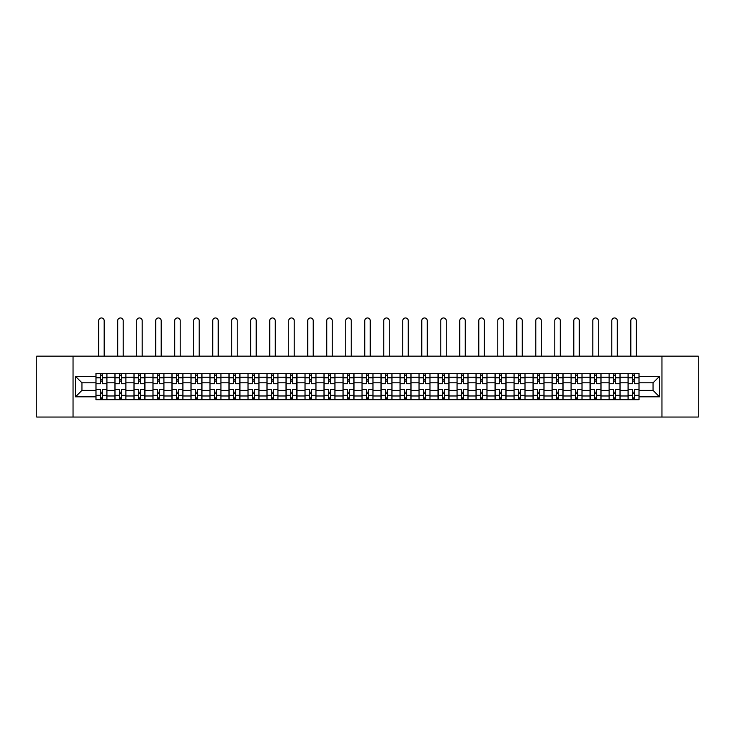 <?xml version="1.0" encoding="UTF-8"?>
<svg xmlns="http://www.w3.org/2000/svg" width="735" height="735" viewBox="0 0 735 735"><rect width="100%" height="100%" fill="white"/><g stroke="black" fill="none" stroke-linecap="round" stroke-linejoin="round"><path stroke-width="1.1" d="M661.95 417.048L698.25 417.048L698.25 356.144L36.75 356.144L36.75 417.048L661.95 417.048L661.95 356.144M114.963 399.693L114.963 377.211L106.924 377.211L106.924 399.693M106.924 377.211L106.924 373.499M114.963 377.211L114.963 373.499M125.924 373.499L125.924 399.693M133.963 399.693L133.963 373.499M144.933 373.499L144.933 399.693M152.972 399.693L152.972 373.499M163.933 373.499L163.933 399.693M171.972 399.693L171.972 373.499M182.941 373.499L182.941 399.693M190.981 399.693L190.981 373.499M201.941 373.499L201.941 399.693M209.98 399.693L209.98 373.499M220.95 373.499L220.95 399.693M228.989 399.693L228.989 373.499M239.95 373.499L239.95 399.693M247.989 399.693L247.989 373.499M258.959 373.499L258.959 399.693M266.998 399.693L266.998 373.499M277.959 373.499L277.959 399.693M285.998 399.693L285.998 373.499M296.968 373.499L296.968 399.693M305.007 399.693L305.007 373.499M315.967 373.499L315.967 399.693M324.006 399.693L324.006 373.499M334.976 373.499L334.976 399.693M343.015 399.693L343.015 373.499M353.976 373.499L353.976 399.693M362.015 399.693L362.015 373.499M372.985 373.499L372.985 399.693M381.024 399.693L381.024 373.499M391.985 373.499L391.985 399.693M400.024 399.693L400.024 373.499M410.994 373.499L410.994 399.693M419.033 399.693L419.033 373.499M429.993 373.499L429.993 399.693M438.032 399.693L438.032 373.499M449.002 373.499L449.002 399.693M457.041 399.693L457.041 373.499M468.002 373.499L468.002 399.693M476.041 399.693L476.041 373.499M487.011 373.499L487.011 399.693M495.05 399.693L495.05 373.499M506.011 373.499L506.011 399.693M514.05 399.693L514.05 373.499M525.02 373.499L525.02 399.693M533.059 399.693L533.059 373.499M544.019 373.499L544.019 399.693M552.058 399.693L552.058 373.499M563.028 373.499L563.028 399.693M571.067 399.693L571.067 373.499M582.028 373.499L582.028 399.693M590.067 399.693L590.067 373.499M601.037 373.499L601.037 399.693M609.076 399.693L609.076 373.499M620.037 373.499L620.037 399.693M628.076 399.693L628.076 373.499M628.076 390.377L620.037 390.377M609.076 390.377L601.037 390.377M590.067 390.377L582.028 390.377M571.067 390.377L563.028 390.377M552.058 390.377L544.019 390.377M533.059 390.377L525.02 390.377M514.05 390.377L506.011 390.377M495.05 390.377L487.011 390.377M476.041 390.377L468.002 390.377M457.041 390.377L449.002 390.377M438.032 390.377L429.993 390.377M419.033 390.377L410.994 390.377M400.024 390.377L391.985 390.377M381.024 390.377L372.985 390.377M362.015 390.377L353.976 390.377M343.015 390.377L334.976 390.377M324.006 390.377L315.967 390.377M305.007 390.377L296.968 390.377M285.998 390.377L277.959 390.377M266.998 390.377L258.959 390.377M247.989 390.377L239.95 390.377M228.989 390.377L220.95 390.377M209.98 390.377L201.941 390.377M190.981 390.377L182.941 390.377M171.972 390.377L163.933 390.377M152.972 390.377L144.933 390.377M133.963 390.377L125.924 390.377M114.963 390.377L106.924 390.377M628.076 382.816L620.037 382.816M609.076 382.816L601.037 382.816M590.067 382.816L582.028 382.816M571.067 382.816L563.028 382.816M552.058 382.816L544.019 382.816M533.059 382.816L525.02 382.816M514.05 382.816L506.011 382.816M495.05 382.816L487.011 382.816M476.041 382.816L468.002 382.816M457.041 382.816L449.002 382.816M438.032 382.816L429.993 382.816M419.033 382.816L410.994 382.816M400.024 382.816L391.985 382.816M381.024 382.816L372.985 382.816M362.015 382.816L353.976 382.816M343.015 382.816L334.976 382.816M324.006 382.816L315.967 382.816M305.007 382.816L296.968 382.816M285.998 382.816L277.959 382.816M266.998 382.816L258.959 382.816M247.989 382.816L239.95 382.816M228.989 382.816L220.95 382.816M209.98 382.816L201.941 382.816M190.981 382.816L182.941 382.816M171.972 382.816L163.933 382.816M152.972 382.816L144.933 382.816M133.963 382.816L125.924 382.816M114.963 382.816L106.924 382.816M81.943 390.377L95.954 390.377L95.954 382.816L81.943 382.816L81.943 390.377L75.494 396.827L75.494 376.366L95.954 376.366L95.954 382.816M639.046 382.816L639.046 390.377L653.057 390.377L653.057 382.816L639.046 382.816L639.046 373.499L95.954 373.499L95.954 376.366M639.046 376.366L659.506 376.366L659.506 396.827L639.046 396.827L639.046 390.377M95.954 390.377L95.954 399.693L639.046 399.693L639.046 396.827M95.954 396.827L75.494 396.827M73.05 417.048L73.05 356.144M102.413 397.865L100.465 397.865M100.465 375.328L102.413 375.328M121.413 397.865L119.465 397.865M119.465 375.328L121.413 375.328M140.422 397.865L138.474 397.865M138.474 375.328L140.422 375.328M159.422 397.865L157.474 397.865M157.474 375.328L159.422 375.328M178.43 397.865L176.483 397.865M176.483 375.328L178.43 375.328M197.439 397.865L195.482 397.865M195.482 375.328L197.439 375.328M216.439 397.865L214.491 397.865M214.491 375.328L216.439 375.328M235.448 397.865L233.491 397.865M233.491 375.328L235.448 375.328M254.448 397.865L252.5 397.865M252.5 375.328L254.448 375.328M273.457 397.865L271.5 397.865M271.5 375.328L273.457 375.328M292.457 397.865L290.509 397.865M290.509 375.328L292.457 375.328M311.465 397.865L309.508 397.865M309.508 375.328L311.465 375.328M330.465 397.865L328.517 397.865M328.517 375.328L330.465 375.328M349.474 397.865L347.517 397.865M347.517 375.328L349.474 375.328M368.474 397.865L366.526 397.865M366.526 375.328L368.474 375.328M387.483 397.865L385.526 397.865M385.526 375.328L387.483 375.328M406.483 397.865L404.535 397.865M404.535 375.328L406.483 375.328M425.491 397.865L423.535 397.865M423.535 375.328L425.491 375.328M444.491 397.865L442.543 397.865M442.543 375.328L444.491 375.328M463.5 397.865L461.543 397.865M461.543 375.328L463.5 375.328M482.5 397.865L480.552 397.865M480.552 375.328L482.5 375.328M501.509 397.865L499.552 397.865M499.552 375.328L501.509 375.328M520.509 397.865L518.561 397.865M518.561 375.328L520.509 375.328M539.518 397.865L537.561 397.865M537.561 375.328L539.518 375.328M558.517 397.865L556.57 397.865M556.57 375.328L558.517 375.328M577.526 397.865L575.578 397.865M575.578 375.328L577.526 375.328M596.526 397.865L594.578 397.865M594.578 375.328L596.526 375.328M615.535 397.865L613.587 397.865M613.587 375.328L615.535 375.328M634.535 397.865L632.587 397.865M632.587 375.328L634.535 375.328M75.494 376.366L81.943 382.816M653.057 390.377L659.506 396.827M653.057 382.816L659.506 376.366M106.86 399.693L106.86 383.734L102.413 383.734L102.413 373.499M100.465 373.499L100.465 383.734L96.019 383.734L96.019 373.499M104.177 356.144L104.177 320.69A2.738 2.738 0 0 0 101.439 317.952A2.738 2.738 0 0 0 98.701 320.69L98.701 356.144M106.86 383.734L106.86 373.499M96.019 399.693L96.019 389.458L100.465 389.458L100.465 399.693M102.413 399.693L102.413 389.458L106.86 389.458M100.465 381.052L102.413 381.052M96.019 389.458L96.019 383.734M102.413 392.141L100.465 392.141M102.413 398.104L100.465 398.104M100.465 393.721L102.413 393.721M102.413 379.471L100.465 379.471M100.465 375.08L102.413 375.08M125.86 399.693L125.86 383.734L121.413 383.734L121.413 373.499M119.465 373.499L119.465 383.734L115.018 383.734L115.018 373.499M123.186 356.144L123.186 320.69A2.738 2.738 0 0 0 120.439 317.952A2.738 2.738 0 0 0 117.701 320.69L117.701 356.144M125.86 383.734L125.86 373.499M115.018 399.693L115.018 389.458L119.465 389.458L119.465 399.693M121.413 399.693L121.413 389.458L125.86 389.458M119.465 381.052L121.413 381.052M115.018 389.458L115.018 383.734M121.413 392.141L119.465 392.141M121.413 398.104L119.465 398.104M119.465 393.721L121.413 393.721M121.413 379.471L119.465 379.471M119.465 375.08L121.413 375.08M144.869 399.693L144.869 383.734L140.422 383.734L140.422 373.499M138.474 373.499L138.474 383.734L134.027 383.734L134.027 373.499M142.186 356.144L142.186 320.69A2.738 2.738 0 0 0 139.448 317.952A2.738 2.738 0 0 0 136.71 320.69L136.71 356.144M144.869 383.734L144.869 373.499M134.027 399.693L134.027 389.458L138.474 389.458L138.474 399.693M140.422 399.693L140.422 389.458L144.869 389.458M138.474 381.052L140.422 381.052M134.027 389.458L134.027 383.734M140.422 392.141L138.474 392.141M140.422 398.104L138.474 398.104M138.474 393.721L140.422 393.721M140.422 379.471L138.474 379.471M138.474 375.08L140.422 375.08M163.868 399.693L163.868 383.734L159.422 383.734L159.422 373.499M157.474 373.499L157.474 383.734L153.027 383.734L153.027 373.499M161.195 356.144L161.195 320.69A2.738 2.738 0 0 0 158.448 317.952A2.738 2.738 0 0 0 155.71 320.69L155.71 356.144M163.868 383.734L163.868 373.499M153.027 399.693L153.027 389.458L157.474 389.458L157.474 399.693M159.422 399.693L159.422 389.458L163.868 389.458M157.474 381.052L159.422 381.052M153.027 389.458L153.027 383.734M159.422 392.141L157.474 392.141M159.422 398.104L157.474 398.104M157.474 393.721L159.422 393.721M159.422 379.471L157.474 379.471M157.474 375.08L159.422 375.08M182.877 399.693L182.877 383.734L178.43 383.734L178.43 373.499M176.483 373.499L176.483 383.734L172.036 383.734L172.036 373.499M180.194 356.144L180.194 320.69A2.738 2.738 0 0 0 177.457 317.952A2.738 2.738 0 0 0 174.719 320.69L174.719 356.144M182.877 383.734L182.877 373.499M172.036 399.693L172.036 389.458L176.483 389.458L176.483 399.693M178.43 399.693L178.43 389.458L182.877 389.458M176.483 381.052L178.43 381.052M172.036 389.458L172.036 383.734M178.43 392.141L176.483 392.141M178.43 398.104L176.483 398.104M176.483 393.721L178.43 393.721M178.43 379.471L176.483 379.471M176.483 375.08L178.43 375.08M201.877 399.693L201.877 383.734L197.439 383.734L197.439 373.499M195.482 373.499L195.482 383.734L191.036 383.734L191.036 373.499M199.203 356.144L199.203 320.69A2.738 2.738 0 0 0 196.456 317.952A2.738 2.738 0 0 0 193.718 320.69L193.718 356.144M201.877 383.734L201.877 373.499M191.036 399.693L191.036 389.458L195.482 389.458L195.482 399.693M197.439 399.693L197.439 389.458L201.877 389.458M195.482 381.052L197.439 381.052M191.036 389.458L191.036 383.734M197.439 392.141L195.482 392.141M197.439 398.104L195.482 398.104M195.482 393.721L197.439 393.721M197.439 379.471L195.482 379.471M195.482 375.08L197.439 375.08M220.886 399.693L220.886 383.734L216.439 383.734L216.439 373.499M214.491 373.499L214.491 383.734L210.045 383.734L210.045 373.499M218.203 356.144L218.203 320.69A2.738 2.738 0 0 0 215.465 317.952A2.738 2.738 0 0 0 212.727 320.69L212.727 356.144M220.886 383.734L220.886 373.499M210.045 399.693L210.045 389.458L214.491 389.458L214.491 399.693M216.439 399.693L216.439 389.458L220.886 389.458M214.491 381.052L216.439 381.052M210.045 389.458L210.045 383.734M216.439 392.141L214.491 392.141M216.439 398.104L214.491 398.104M214.491 393.721L216.439 393.721M216.439 379.471L214.491 379.471M214.491 375.08L216.439 375.08M239.886 399.693L239.886 383.734L235.448 383.734L235.448 373.499M233.491 373.499L233.491 383.734L229.044 383.734L229.044 373.499M237.212 356.144L237.212 320.69A2.738 2.738 0 0 0 234.465 317.952A2.738 2.738 0 0 0 231.727 320.69L231.727 356.144M239.886 383.734L239.886 373.499M229.044 399.693L229.044 389.458L233.491 389.458L233.491 399.693M235.448 399.693L235.448 389.458L239.886 389.458M233.491 381.052L235.448 381.052M229.044 389.458L229.044 383.734M235.448 392.141L233.491 392.141M235.448 398.104L233.491 398.104M233.491 393.721L235.448 393.721M235.448 379.471L233.491 379.471M233.491 375.08L235.448 375.08M258.895 399.693L258.895 383.734L254.448 383.734L254.448 373.499M252.5 373.499L252.5 383.734L248.053 383.734L248.053 373.499M256.212 356.144L256.212 320.69A2.738 2.738 0 0 0 253.474 317.952A2.738 2.738 0 0 0 250.736 320.69L250.736 356.144M258.895 383.734L258.895 373.499M248.053 399.693L248.053 389.458L252.5 389.458L252.5 399.693M254.448 399.693L254.448 389.458L258.895 389.458M252.5 381.052L254.448 381.052M248.053 389.458L248.053 383.734M254.448 392.141L252.5 392.141M254.448 398.104L252.5 398.104M252.5 393.721L254.448 393.721M254.448 379.471L252.5 379.471M252.5 375.08L254.448 375.08M277.904 399.693L277.904 383.734L273.457 383.734L273.457 373.499M271.5 373.499L271.5 383.734L267.053 383.734L267.053 373.499M275.221 356.144L275.221 320.69A2.738 2.738 0 0 0 272.474 317.952A2.738 2.738 0 0 0 269.736 320.69L269.736 356.144M277.904 383.734L277.904 373.499M267.053 399.693L267.053 389.458L271.5 389.458L271.5 399.693M273.457 399.693L273.457 389.458L277.904 389.458M271.5 381.052L273.457 381.052M267.053 389.458L267.053 383.734M273.457 392.141L271.5 392.141M273.457 398.104L271.5 398.104M271.5 393.721L273.457 393.721M273.457 379.471L271.5 379.471M271.5 375.08L273.457 375.08M296.903 399.693L296.903 383.734L292.457 383.734L292.457 373.499M290.509 373.499L290.509 383.734L286.062 383.734L286.062 373.499M294.221 356.144L294.221 320.69A2.738 2.738 0 0 0 291.483 317.952A2.738 2.738 0 0 0 288.745 320.69L288.745 356.144M296.903 383.734L296.903 373.499M286.062 399.693L286.062 389.458L290.509 389.458L290.509 399.693M292.457 399.693L292.457 389.458L296.903 389.458M290.509 381.052L292.457 381.052M286.062 389.458L286.062 383.734M292.457 392.141L290.509 392.141M292.457 398.104L290.509 398.104M290.509 393.721L292.457 393.721M292.457 379.471L290.509 379.471M290.509 375.08L292.457 375.08M315.912 399.693L315.912 383.734L311.465 383.734L311.465 373.499M309.508 373.499L309.508 383.734L305.062 383.734L305.062 373.499M313.229 356.144L313.229 320.69A2.738 2.738 0 0 0 310.482 317.952A2.738 2.738 0 0 0 307.744 320.69L307.744 356.144M315.912 383.734L315.912 373.499M305.062 399.693L305.062 389.458L309.508 389.458L309.508 399.693M311.465 399.693L311.465 389.458L315.912 389.458M309.508 381.052L311.465 381.052M305.062 389.458L305.062 383.734M311.465 392.141L309.508 392.141M311.465 398.104L309.508 398.104M309.508 393.721L311.465 393.721M311.465 379.471L309.508 379.471M309.508 375.08L311.465 375.08M334.912 399.693L334.912 383.734L330.465 383.734L330.465 373.499M328.517 373.499L328.517 383.734L324.071 383.734L324.071 373.499M332.229 356.144L332.229 320.69A2.738 2.738 0 0 0 329.491 317.952A2.738 2.738 0 0 0 326.753 320.69L326.753 356.144M334.912 383.734L334.912 373.499M324.071 399.693L324.071 389.458L328.517 389.458L328.517 399.693M330.465 399.693L330.465 389.458L334.912 389.458M328.517 381.052L330.465 381.052M324.071 389.458L324.071 383.734M330.465 392.141L328.517 392.141M330.465 398.104L328.517 398.104M328.517 393.721L330.465 393.721M330.465 379.471L328.517 379.471M328.517 375.08L330.465 375.08M353.921 399.693L353.921 383.734L349.474 383.734L349.474 373.499M347.517 373.499L347.517 383.734L343.07 383.734L343.07 373.499M351.238 356.144L351.238 320.69A2.738 2.738 0 0 0 348.491 317.952A2.738 2.738 0 0 0 345.753 320.69L345.753 356.144M353.921 383.734L353.921 373.499M343.07 399.693L343.07 389.458L347.517 389.458L347.517 399.693M349.474 399.693L349.474 389.458L353.921 389.458M347.517 381.052L349.474 381.052M343.07 389.458L343.07 383.734M349.474 392.141L347.517 392.141M349.474 398.104L347.517 398.104M347.517 393.721L349.474 393.721M349.474 379.471L347.517 379.471M347.517 375.08L349.474 375.08M372.921 399.693L372.921 383.734L368.474 383.734L368.474 373.499M366.526 373.499L366.526 383.734L362.079 383.734L362.079 373.499M370.238 356.144L370.238 320.69A2.738 2.738 0 0 0 367.5 317.952A2.738 2.738 0 0 0 364.762 320.69L364.762 356.144M372.921 383.734L372.921 373.499M362.079 399.693L362.079 389.458L366.526 389.458L366.526 399.693M368.474 399.693L368.474 389.458L372.921 389.458M366.526 381.052L368.474 381.052M362.079 389.458L362.079 383.734M368.474 392.141L366.526 392.141M368.474 398.104L366.526 398.104M366.526 393.721L368.474 393.721M368.474 379.471L366.526 379.471M366.526 375.08L368.474 375.08M391.93 399.693L391.93 383.734L387.483 383.734L387.483 373.499M385.526 373.499L385.526 383.734L381.079 383.734L381.079 373.499M389.247 356.144L389.247 320.69A2.738 2.738 0 0 0 386.509 317.952A2.738 2.738 0 0 0 383.762 320.69L383.762 356.144M391.93 383.734L391.93 373.499M381.079 399.693L381.079 389.458L385.526 389.458L385.526 399.693M387.483 399.693L387.483 389.458L391.93 389.458M385.526 381.052L387.483 381.052M381.079 389.458L381.079 383.734M387.483 392.141L385.526 392.141M387.483 398.104L385.526 398.104M385.526 393.721L387.483 393.721M387.483 379.471L385.526 379.471M385.526 375.08L387.483 375.08M410.929 399.693L410.929 383.734L406.483 383.734L406.483 373.499M404.535 373.499L404.535 383.734L400.088 383.734L400.088 373.499M408.247 356.144L408.247 320.69A2.738 2.738 0 0 0 405.509 317.952A2.738 2.738 0 0 0 402.771 320.69L402.771 356.144M410.929 383.734L410.929 373.499M400.088 399.693L400.088 389.458L404.535 389.458L404.535 399.693M406.483 399.693L406.483 389.458L410.929 389.458M404.535 381.052L406.483 381.052M400.088 389.458L400.088 383.734M406.483 392.141L404.535 392.141M406.483 398.104L404.535 398.104M404.535 393.721L406.483 393.721M406.483 379.471L404.535 379.471M404.535 375.08L406.483 375.08M429.938 399.693L429.938 383.734L425.491 383.734L425.491 373.499M423.535 373.499L423.535 383.734L419.088 383.734L419.088 373.499M427.255 356.144L427.255 320.69A2.738 2.738 0 0 0 424.518 317.952A2.738 2.738 0 0 0 421.771 320.69L421.771 356.144M429.938 383.734L429.938 373.499M419.088 399.693L419.088 389.458L423.535 389.458L423.535 399.693M425.491 399.693L425.491 389.458L429.938 389.458M423.535 381.052L425.491 381.052M419.088 389.458L419.088 383.734M425.491 392.141L423.535 392.141M425.491 398.104L423.535 398.104M423.535 393.721L425.491 393.721M425.491 379.471L423.535 379.471M423.535 375.08L425.491 375.08M448.938 399.693L448.938 383.734L444.491 383.734L444.491 373.499M442.543 373.499L442.543 383.734L438.097 383.734L438.097 373.499M446.255 356.144L446.255 320.69A2.738 2.738 0 0 0 443.517 317.952A2.738 2.738 0 0 0 440.779 320.69L440.779 356.144M448.938 383.734L448.938 373.499M438.097 399.693L438.097 389.458L442.543 389.458L442.543 399.693M444.491 399.693L444.491 389.458L448.938 389.458M442.543 381.052L444.491 381.052M438.097 389.458L438.097 383.734M444.491 392.141L442.543 392.141M444.491 398.104L442.543 398.104M442.543 393.721L444.491 393.721M444.491 379.471L442.543 379.471M442.543 375.08L444.491 375.08M467.947 399.693L467.947 383.734L463.5 383.734L463.5 373.499M461.543 373.499L461.543 383.734L457.096 383.734L457.096 373.499M465.264 356.144L465.264 320.69A2.738 2.738 0 0 0 462.526 317.952A2.738 2.738 0 0 0 459.779 320.69L459.779 356.144M467.947 383.734L467.947 373.499M457.096 399.693L457.096 389.458L461.543 389.458L461.543 399.693M463.5 399.693L463.5 389.458L467.947 389.458M461.543 381.052L463.5 381.052M457.096 389.458L457.096 383.734M463.5 392.141L461.543 392.141M463.5 398.104L461.543 398.104M461.543 393.721L463.5 393.721M463.5 379.471L461.543 379.471M461.543 375.08L463.5 375.08M486.947 399.693L486.947 383.734L482.5 383.734L482.5 373.499M480.552 373.499L480.552 383.734L476.105 383.734L476.105 373.499M484.264 356.144L484.264 320.69A2.738 2.738 0 0 0 481.526 317.952A2.738 2.738 0 0 0 478.788 320.69L478.788 356.144M486.947 383.734L486.947 373.499M476.105 399.693L476.105 389.458L480.552 389.458L480.552 399.693M482.5 399.693L482.5 389.458L486.947 389.458M480.552 381.052L482.5 381.052M476.105 389.458L476.105 383.734M482.5 392.141L480.552 392.141M482.5 398.104L480.552 398.104M480.552 393.721L482.5 393.721M482.5 379.471L480.552 379.471M480.552 375.08L482.5 375.08M505.956 399.693L505.956 383.734L501.509 383.734L501.509 373.499M499.552 373.499L499.552 383.734L495.114 383.734L495.114 373.499M503.273 356.144L503.273 320.69A2.738 2.738 0 0 0 500.535 317.952A2.738 2.738 0 0 0 497.788 320.69L497.788 356.144M505.956 383.734L505.956 373.499M495.114 399.693L495.114 389.458L499.552 389.458L499.552 399.693M501.509 399.693L501.509 389.458L505.956 389.458M499.552 381.052L501.509 381.052M495.114 389.458L495.114 383.734M501.509 392.141L499.552 392.141M501.509 398.104L499.552 398.104M499.552 393.721L501.509 393.721M501.509 379.471L499.552 379.471M499.552 375.08L501.509 375.08M524.955 399.693L524.955 383.734L520.509 383.734L520.509 373.499M518.561 373.499L518.561 383.734L514.114 383.734L514.114 373.499M522.273 356.144L522.273 320.69A2.738 2.738 0 0 0 519.535 317.952A2.738 2.738 0 0 0 516.797 320.69L516.797 356.144M524.955 383.734L524.955 373.499M514.114 399.693L514.114 389.458L518.561 389.458L518.561 399.693M520.509 399.693L520.509 389.458L524.955 389.458M518.561 381.052L520.509 381.052M514.114 389.458L514.114 383.734M520.509 392.141L518.561 392.141M520.509 398.104L518.561 398.104M518.561 393.721L520.509 393.721M520.509 379.471L518.561 379.471M518.561 375.08L520.509 375.08M543.964 399.693L543.964 383.734L539.518 383.734L539.518 373.499M537.561 373.499L537.561 383.734L533.123 383.734L533.123 373.499M541.282 356.144L541.282 320.69A2.738 2.738 0 0 0 538.544 317.952A2.738 2.738 0 0 0 535.797 320.69L535.797 356.144M543.964 383.734L543.964 373.499M533.123 399.693L533.123 389.458L537.561 389.458L537.561 399.693M539.518 399.693L539.518 389.458L543.964 389.458M537.561 381.052L539.518 381.052M533.123 389.458L533.123 383.734M539.518 392.141L537.561 392.141M539.518 398.104L537.561 398.104M537.561 393.721L539.518 393.721M539.518 379.471L537.561 379.471M537.561 375.08L539.518 375.08M562.964 399.693L562.964 383.734L558.517 383.734L558.517 373.499M556.57 373.499L556.57 383.734L552.123 383.734L552.123 373.499M560.281 356.144L560.281 320.69A2.738 2.738 0 0 0 557.543 317.952A2.738 2.738 0 0 0 554.806 320.69L554.806 356.144M562.964 383.734L562.964 373.499M552.123 399.693L552.123 389.458L556.57 389.458L556.57 399.693M558.517 399.693L558.517 389.458L562.964 389.458M556.57 381.052L558.517 381.052M552.123 389.458L552.123 383.734M558.517 392.141L556.57 392.141M558.517 398.104L556.57 398.104M556.57 393.721L558.517 393.721M558.517 379.471L556.57 379.471M556.57 375.08L558.517 375.08M581.973 399.693L581.973 383.734L577.526 383.734L577.526 373.499M575.578 373.499L575.578 383.734L571.132 383.734L571.132 373.499M579.29 356.144L579.29 320.69A2.738 2.738 0 0 0 576.552 317.952A2.738 2.738 0 0 0 573.805 320.69L573.805 356.144M581.973 383.734L581.973 373.499M571.132 399.693L571.132 389.458L575.578 389.458L575.578 399.693M577.526 399.693L577.526 389.458L581.973 389.458M575.578 381.052L577.526 381.052M571.132 389.458L571.132 383.734M577.526 392.141L575.578 392.141M577.526 398.104L575.578 398.104M575.578 393.721L577.526 393.721M577.526 379.471L575.578 379.471M575.578 375.08L577.526 375.08M600.973 399.693L600.973 383.734L596.526 383.734L596.526 373.499M594.578 373.499L594.578 383.734L590.132 383.734L590.132 373.499M598.29 356.144L598.29 320.69A2.738 2.738 0 0 0 595.552 317.952A2.738 2.738 0 0 0 592.814 320.69L592.814 356.144M600.973 383.734L600.973 373.499M590.132 399.693L590.132 389.458L594.578 389.458L594.578 399.693M596.526 399.693L596.526 389.458L600.973 389.458M594.578 381.052L596.526 381.052M590.132 389.458L590.132 383.734M596.526 392.141L594.578 392.141M596.526 398.104L594.578 398.104M594.578 393.721L596.526 393.721M596.526 379.471L594.578 379.471M594.578 375.08L596.526 375.08M619.982 399.693L619.982 383.734L615.535 383.734L615.535 373.499M613.587 373.499L613.587 383.734L609.14 383.734L609.14 373.499M617.299 356.144L617.299 320.69A2.738 2.738 0 0 0 614.561 317.952A2.738 2.738 0 0 0 611.814 320.69L611.814 356.144M619.982 383.734L619.982 373.499M609.14 399.693L609.14 389.458L613.587 389.458L613.587 399.693M615.535 399.693L615.535 389.458L619.982 389.458M613.587 381.052L615.535 381.052M609.14 389.458L609.14 383.734M615.535 392.141L613.587 392.141M615.535 398.104L613.587 398.104M613.587 393.721L615.535 393.721M615.535 379.471L613.587 379.471M613.587 375.08L615.535 375.08M638.981 399.693L638.981 383.734L634.535 383.734L634.535 373.499M632.587 373.499L632.587 383.734L628.14 383.734L628.14 373.499M636.299 356.144L636.299 320.69A2.738 2.738 0 0 0 633.561 317.952A2.738 2.738 0 0 0 630.823 320.69L630.823 356.144M638.981 383.734L638.981 373.499M628.14 399.693L628.14 389.458L632.587 389.458L632.587 399.693M634.535 399.693L634.535 389.458L638.981 389.458M632.587 381.052L634.535 381.052M628.14 389.458L628.14 383.734M634.535 392.141L632.587 392.141M634.535 398.104L632.587 398.104M632.587 393.721L634.535 393.721M634.535 379.471L632.587 379.471M632.587 375.08L634.535 375.08M609.076 377.211L601.037 377.211M590.067 377.211L582.028 377.211M571.067 377.211L563.028 377.211M552.058 377.211L544.019 377.211M533.059 377.211L525.02 377.211M514.05 377.211L506.011 377.211M495.05 377.211L487.011 377.211M476.041 377.211L468.002 377.211M457.041 377.211L449.002 377.211M438.032 377.211L429.993 377.211M419.033 377.211L410.994 377.211M400.024 377.211L391.985 377.211M381.024 377.211L372.985 377.211M362.015 377.211L353.976 377.211M343.015 377.211L334.976 377.211M324.006 377.211L315.967 377.211M305.007 377.211L296.968 377.211M285.998 377.211L277.959 377.211M266.998 377.211L258.959 377.211M247.989 377.211L239.95 377.211M228.989 377.211L220.95 377.211M209.98 377.211L201.941 377.211M190.981 377.211L182.941 377.211M171.972 377.211L163.933 377.211M152.972 377.211L144.933 377.211M133.963 377.211L125.924 377.211M628.076 377.211L620.037 377.211M609.076 395.972L601.037 395.972M590.067 395.972L582.028 395.972M571.067 395.972L563.028 395.972M552.058 395.972L544.019 395.972M533.059 395.972L525.02 395.972M514.05 395.972L506.011 395.972M495.05 395.972L487.011 395.972M476.041 395.972L468.002 395.972M457.041 395.972L449.002 395.972M438.032 395.972L429.993 395.972M419.033 395.972L410.994 395.972M400.024 395.972L391.985 395.972M381.024 395.972L372.985 395.972M362.015 395.972L353.976 395.972M343.015 395.972L334.976 395.972M324.006 395.972L315.967 395.972M305.007 395.972L296.968 395.972M285.998 395.972L277.959 395.972M266.998 395.972L258.959 395.972M247.989 395.972L239.95 395.972M228.989 395.972L220.95 395.972M209.98 395.972L201.941 395.972M190.981 395.972L182.941 395.972M171.972 395.972L163.933 395.972M152.972 395.972L144.933 395.972M133.963 395.972L125.924 395.972M114.963 395.972L106.924 395.972M628.076 395.972L620.037 395.972M106.86 377.698L102.413 377.698M100.465 377.698L96.019 377.698M100.465 377.863L96.019 377.863M100.465 395.329L96.019 395.329M100.465 395.485L96.019 395.485M106.86 395.485L102.413 395.485M106.86 377.863L102.413 377.863M106.86 395.329L102.413 395.329M125.86 377.698L121.413 377.698M119.465 377.698L115.018 377.698M119.465 377.863L115.018 377.863M119.465 395.329L115.018 395.329M119.465 395.485L115.018 395.485M125.86 395.485L121.413 395.485M125.86 377.863L121.413 377.863M125.86 395.329L121.413 395.329M144.869 377.698L140.422 377.698M138.474 377.698L134.027 377.698M138.474 377.863L134.027 377.863M138.474 395.329L134.027 395.329M138.474 395.485L134.027 395.485M144.869 395.485L140.422 395.485M144.869 377.863L140.422 377.863M144.869 395.329L140.422 395.329M163.868 377.698L159.422 377.698M157.474 377.698L153.027 377.698M157.474 377.863L153.027 377.863M157.474 395.329L153.027 395.329M157.474 395.485L153.027 395.485M163.868 395.485L159.422 395.485M163.868 377.863L159.422 377.863M163.868 395.329L159.422 395.329M182.877 377.698L178.43 377.698M176.483 377.698L172.036 377.698M176.483 377.863L172.036 377.863M176.483 395.329L172.036 395.329M176.483 395.485L172.036 395.485M182.877 395.485L178.43 395.485M182.877 377.863L178.43 377.863M182.877 395.329L178.43 395.329M201.877 377.698L197.439 377.698M195.482 377.698L191.036 377.698M195.482 377.863L191.036 377.863M195.482 395.329L191.036 395.329M195.482 395.485L191.036 395.485M201.877 395.485L197.439 395.485M201.877 377.863L197.439 377.863M201.877 395.329L197.439 395.329M220.886 377.698L216.439 377.698M214.491 377.698L210.045 377.698M214.491 377.863L210.045 377.863M214.491 395.329L210.045 395.329M214.491 395.485L210.045 395.485M220.886 395.485L216.439 395.485M220.886 377.863L216.439 377.863M220.886 395.329L216.439 395.329M239.886 377.698L235.448 377.698M233.491 377.698L229.044 377.698M233.491 377.863L229.044 377.863M233.491 395.329L229.044 395.329M233.491 395.485L229.044 395.485M239.886 395.485L235.448 395.485M239.886 377.863L235.448 377.863M239.886 395.329L235.448 395.329M258.895 377.698L254.448 377.698M252.5 377.698L248.053 377.698M252.5 377.863L248.053 377.863M252.5 395.329L248.053 395.329M252.5 395.485L248.053 395.485M258.895 395.485L254.448 395.485M258.895 377.863L254.448 377.863M258.895 395.329L254.448 395.329M277.904 377.698L273.457 377.698M271.5 377.698L267.053 377.698M271.5 377.863L267.053 377.863M271.5 395.329L267.053 395.329M271.5 395.485L267.053 395.485M277.904 395.485L273.457 395.485M277.904 377.863L273.457 377.863M277.904 395.329L273.457 395.329M296.903 377.698L292.457 377.698M290.509 377.698L286.062 377.698M290.509 377.863L286.062 377.863M290.509 395.329L286.062 395.329M290.509 395.485L286.062 395.485M296.903 395.485L292.457 395.485M296.903 377.863L292.457 377.863M296.903 395.329L292.457 395.329M315.912 377.698L311.465 377.698M309.508 377.698L305.062 377.698M309.508 377.863L305.062 377.863M309.508 395.329L305.062 395.329M309.508 395.485L305.062 395.485M315.912 395.485L311.465 395.485M315.912 377.863L311.465 377.863M315.912 395.329L311.465 395.329M334.912 377.698L330.465 377.698M328.517 377.698L324.071 377.698M328.517 377.863L324.071 377.863M328.517 395.329L324.071 395.329M328.517 395.485L324.071 395.485M334.912 395.485L330.465 395.485M334.912 377.863L330.465 377.863M334.912 395.329L330.465 395.329M353.921 377.698L349.474 377.698M347.517 377.698L343.07 377.698M347.517 377.863L343.07 377.863M347.517 395.329L343.07 395.329M347.517 395.485L343.07 395.485M353.921 395.485L349.474 395.485M353.921 377.863L349.474 377.863M353.921 395.329L349.474 395.329M372.921 377.698L368.474 377.698M366.526 377.698L362.079 377.698M366.526 377.863L362.079 377.863M366.526 395.329L362.079 395.329M366.526 395.485L362.079 395.485M372.921 395.485L368.474 395.485M372.921 377.863L368.474 377.863M372.921 395.329L368.474 395.329M391.93 377.698L387.483 377.698M385.526 377.698L381.079 377.698M385.526 377.863L381.079 377.863M385.526 395.329L381.079 395.329M385.526 395.485L381.079 395.485M391.93 395.485L387.483 395.485M391.93 377.863L387.483 377.863M391.93 395.329L387.483 395.329M410.929 377.698L406.483 377.698M404.535 377.698L400.088 377.698M404.535 377.863L400.088 377.863M404.535 395.329L400.088 395.329M404.535 395.485L400.088 395.485M410.929 395.485L406.483 395.485M410.929 377.863L406.483 377.863M410.929 395.329L406.483 395.329M429.938 377.698L425.491 377.698M423.535 377.698L419.088 377.698M423.535 377.863L419.088 377.863M423.535 395.329L419.088 395.329M423.535 395.485L419.088 395.485M429.938 395.485L425.491 395.485M429.938 377.863L425.491 377.863M429.938 395.329L425.491 395.329M448.938 377.698L444.491 377.698M442.543 377.698L438.097 377.698M442.543 377.863L438.097 377.863M442.543 395.329L438.097 395.329M442.543 395.485L438.097 395.485M448.938 395.485L444.491 395.485M448.938 377.863L444.491 377.863M448.938 395.329L444.491 395.329M467.947 377.698L463.5 377.698M461.543 377.698L457.096 377.698M461.543 377.863L457.096 377.863M461.543 395.329L457.096 395.329M461.543 395.485L457.096 395.485M467.947 395.485L463.5 395.485M467.947 377.863L463.5 377.863M467.947 395.329L463.5 395.329M486.947 377.698L482.5 377.698M480.552 377.698L476.105 377.698M480.552 377.863L476.105 377.863M480.552 395.329L476.105 395.329M480.552 395.485L476.105 395.485M486.947 395.485L482.5 395.485M486.947 377.863L482.5 377.863M486.947 395.329L482.5 395.329M505.956 377.698L501.509 377.698M499.552 377.698L495.114 377.698M499.552 377.863L495.114 377.863M499.552 395.329L495.114 395.329M499.552 395.485L495.114 395.485M505.956 395.485L501.509 395.485M505.956 377.863L501.509 377.863M505.956 395.329L501.509 395.329M524.955 377.698L520.509 377.698M518.561 377.698L514.114 377.698M518.561 377.863L514.114 377.863M518.561 395.329L514.114 395.329M518.561 395.485L514.114 395.485M524.955 395.485L520.509 395.485M524.955 377.863L520.509 377.863M524.955 395.329L520.509 395.329M543.964 377.698L539.518 377.698M537.561 377.698L533.123 377.698M537.561 377.863L533.123 377.863M537.561 395.329L533.123 395.329M537.561 395.485L533.123 395.485M543.964 395.485L539.518 395.485M543.964 377.863L539.518 377.863M543.964 395.329L539.518 395.329M562.964 377.698L558.517 377.698M556.57 377.698L552.123 377.698M556.57 377.863L552.123 377.863M556.57 395.329L552.123 395.329M556.57 395.485L552.123 395.485M562.964 395.485L558.517 395.485M562.964 377.863L558.517 377.863M562.964 395.329L558.517 395.329M581.973 377.698L577.526 377.698M575.578 377.698L571.132 377.698M575.578 377.863L571.132 377.863M575.578 395.329L571.132 395.329M575.578 395.485L571.132 395.485M581.973 395.485L577.526 395.485M581.973 377.863L577.526 377.863M581.973 395.329L577.526 395.329M600.973 377.698L596.526 377.698M594.578 377.698L590.132 377.698M594.578 377.863L590.132 377.863M594.578 395.329L590.132 395.329M594.578 395.485L590.132 395.485M600.973 395.485L596.526 395.485M600.973 377.863L596.526 377.863M600.973 395.329L596.526 395.329M619.982 377.698L615.535 377.698M613.587 377.698L609.14 377.698M613.587 377.863L609.14 377.863M613.587 395.329L609.14 395.329M613.587 395.485L609.14 395.485M619.982 395.485L615.535 395.485M619.982 377.863L615.535 377.863M619.982 395.329L615.535 395.329M638.981 377.698L634.535 377.698M632.587 377.698L628.14 377.698M632.587 377.863L628.14 377.863M632.587 395.329L628.14 395.329M632.587 395.485L628.14 395.485M638.981 395.485L634.535 395.485M638.981 377.863L634.535 377.863M638.981 395.329L634.535 395.329"/></g></svg>
